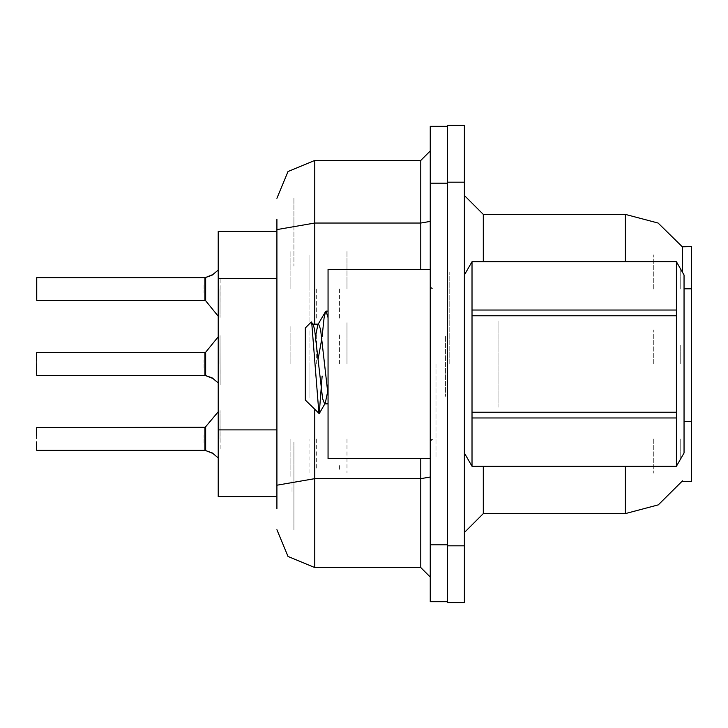 <?xml version="1.0" encoding="UTF-8"?>
<svg xmlns="http://www.w3.org/2000/svg" width="728" height="728" viewBox="0 0 728 728"><rect width="100%" height="100%" fill="white"/><g stroke="black" fill="none" stroke-linecap="round" stroke-linejoin="round"><path stroke-width="0.55" stroke-dasharray="3.64 2.73" d="M691.6 289.016L691.6 258.713L691.6 289.016M680.234 289.016L680.234 270.079L680.234 289.016M691.6 364L691.6 333.706L691.6 364M680.234 364L680.234 345.063L680.234 364M691.6 438.984L691.6 469.287L691.6 438.984M680.234 438.984L680.234 457.921L680.234 438.984M290.144 289.016L290.144 251.142L290.144 289.016M218.191 289.016L218.191 256.82L218.191 289.016M290.144 364L290.144 326.126L290.144 364M218.191 364L218.191 331.804L218.191 364M290.144 438.984L290.144 476.858L290.144 438.984M218.191 438.984L218.191 471.18L218.191 438.984M346.956 289.016L346.956 251.142L346.956 289.016M346.956 364L346.956 322.659L346.956 364M346.956 438.984L346.956 473.045M653.726 289.016L653.726 254.927L653.726 289.016M653.726 364L653.726 329.911L653.726 364M653.726 438.984L653.726 473.073L653.726 438.984M218.191 429.884L218.191 496.551M292.037 481.208L292.037 492.765L292.037 481.208M447.32 460.678L447.32 549.576L447.32 460.678M691.6 421.403L691.6 481.408M447.32 430.275L447.32 481.408L447.32 430.275M447.32 246.592L447.32 288.843L447.32 246.592M691.6 246.592L691.6 288.843M447.32 178.424L447.32 241.014L447.32 178.424M218.191 231.449L218.191 278.387M464.364 364L464.364 272.163L464.364 364M449.212 364L449.212 272.163L449.212 364M435.963 364L435.963 457.739L435.963 364M447.32 364L447.32 457.739L447.32 364M447.32 437.856L447.32 532.532L447.32 437.856M464.364 532.532L464.364 421.412L464.364 532.532M447.32 195.468L447.32 273.71L447.32 195.468M447.32 182.209L447.32 125.398M447.32 602.602L447.32 545.791M464.364 273.71L464.364 195.468L464.364 273.71M464.364 602.602L464.364 545.791M464.364 182.209L464.364 125.398M276.895 442.187L276.895 508.863M293.939 508.863L293.939 442.187L293.939 508.863M293.939 529.693L293.939 485.248L293.939 529.693M447.32 491.819L447.32 577.031L447.32 491.819M430.275 577.031L430.275 477.022L430.275 577.031M430.275 364L430.275 458.686L430.275 364M430.275 221.385L430.275 150.969L430.275 221.385M430.275 183.156L430.275 126.344M430.275 601.656L430.275 544.844M447.32 183.156L447.32 126.344M447.32 601.656L447.32 544.844M447.32 150.969L447.32 221.385L447.32 150.969M276.895 229.602L276.895 219.137M276.895 485.248L276.895 491.819M293.939 219.137L293.939 266.084L293.939 219.137M293.939 198.307L293.939 229.602L293.939 198.307M203.048 442.761L203.039 435.198L203.048 442.761M204.941 442.761L204.932 435.198L204.941 442.761M36.4 435.198L36.4 449.959M204.932 427.627L204.932 450.341M220.102 448.557L220.084 418.154L220.102 448.557M339.385 469.26L339.385 465.474M309.082 473.045L309.082 438.984M316.662 438.984L316.662 469.26M220.084 438.984L220.084 410.583L220.084 438.984M203.048 367.776L203.039 360.214L203.048 367.776M204.941 367.776L204.932 360.214L204.941 367.776M36.4 360.214L36.4 367.786M204.932 352.634L204.932 375.348M220.102 373.573L220.093 368.941M339.385 364L339.385 333.706L339.385 364M309.082 398.052L309.082 329.911L309.082 398.052M316.662 364L316.662 333.706L316.662 364M220.084 364L220.084 335.599L220.084 364M203.048 285.24L203.039 292.802L203.048 285.24M204.941 285.24L204.932 292.802L204.941 285.24M36.4 289.016L36.4 299.991M204.932 277.659L204.932 300.373M220.102 279.443L220.084 309.846L220.102 279.443M339.385 289.016L339.385 319.31L339.385 289.016M309.082 254.955L309.082 323.096L309.082 254.955M316.662 289.016L316.662 319.31L316.662 289.016M220.084 289.016L220.084 317.417L220.084 289.016M328.019 458.686L328.019 269.315M445.427 336.5L445.427 396.341L445.427 336.5M498.025 407.289L498.025 320.711L498.025 407.289M684.029 275.002L684.029 452.998M676.376 310.001L676.376 315.797M676.376 412.203L676.376 417.999M464.364 275.002L464.364 452.998L464.364 275.002M472.017 412.203L472.017 417.999M472.017 310.001L472.017 315.797M684.029 311.093L684.029 415.734L684.029 311.093M305.296 327.928L305.296 400.072M220.102 384.784L220.084 343.17L220.102 384.784M36.4 364L36.4 374.975M309.082 396.159L309.082 364L309.082 396.159M309.082 256.848L309.082 289.016L309.082 256.848"/><path stroke-width="1.09" d="M625.325 466.257L625.325 513.595L658.267 504.832L682.5 480.844L682.163 481.408L691.6 481.408L691.6 246.592L682.3 246.828L658.103 223.077L625.325 214.405L483.301 214.405L483.301 261.743M276.895 496.551L218.191 496.551L218.191 231.449L276.895 231.449M447.32 545.791L447.32 602.602L464.364 602.602L464.364 545.791L447.32 545.791M464.364 182.209L464.364 125.398L447.32 125.398L447.32 182.209L464.364 182.209L464.364 545.791M276.895 508.863L276.895 219.137M430.275 544.844L430.275 601.656L447.32 601.656L447.32 126.344L430.275 126.344L430.275 544.844L447.32 544.844M276.895 491.819L276.895 442.187M36.4 428.009L36.4 435.198M36.4 442.77L36.782 450.341L204.932 450.341L204.932 427.627L204.95 450.332L212.221 452.916L218.191 457.948M36.4 353.016L36.4 360.214M204.932 364L204.95 375.339L204.932 352.634L205.669 352.288L205.678 375.575L212.221 377.923L218.191 382.964M205.533 375.484L36.782 375.348L36.4 364M36.4 292.802L36.782 277.659L36.782 300.373L36.4 292.802M204.95 277.668L205.678 277.441L204.932 277.668L204.932 300.373L204.932 277.659L36.782 277.659M36.4 289.016L36.4 278.041M430.275 269.315L328.019 269.315L328.019 458.686L430.275 458.686M464.364 275.002L472.017 261.743L676.376 261.743L684.029 275.002L684.029 452.998L676.376 466.257L676.376 417.999L472.017 417.999L472.017 466.257L676.376 466.257M676.376 261.743L472.017 261.798L472.017 417.999M472.017 310.001L676.376 310.001L676.376 315.797L472.017 315.797M472.017 412.203L676.376 412.203L676.376 417.999M328.019 403.894L324.579 403.894L322.577 398.544L314.56 329.456L313.231 324.679L311.293 321.931L305.296 327.928L305.296 400.072L319.264 413.568L322.186 376.012M483.301 466.257L483.301 513.595L464.364 532.532M625.325 261.743L625.325 214.405L658.103 223.077L682.3 246.828L682.327 272.054M314.769 409.546L314.769 567.567L287.988 556.474L276.895 529.693M314.769 567.567L420.811 567.567L420.811 458.686M276.895 198.307L287.988 171.526L314.769 160.433L314.769 223.023L420.811 223.023L420.811 160.433L430.275 150.969M36.782 427.627L205.669 427.272L205.678 450.559L213.086 453.553M218.191 270.052L211.903 275.266L205.678 277.441L205.669 300.728L204.932 300.373L204.932 289.016M205.533 450.477L204.95 450.332M204.95 375.339L213.086 378.56M328.019 395.022L320.566 329.456L318.564 324.106L317.89 324.679L315.561 336.054M328.019 317.708L326.08 311.093L325.562 311.529L324.078 318.181L322.158 336.345M327.582 391.946L325.252 403.321M432.168 288.252L430.839 287.715L430.275 286.359M432.168 439.748L430.839 440.285L430.275 441.641M625.325 513.595L483.301 513.595M483.301 214.405L464.364 195.468L483.301 214.405M314.769 160.433L420.811 160.433M430.275 577.031L420.811 567.567M218.191 411.811L204.932 427.627L204.932 438.984M212.221 275.084L205.678 277.441L213.086 274.447M676.376 310.001L676.376 261.798M676.376 412.203L676.376 315.797M464.364 452.998L472.017 466.257M326.08 311.093L328.019 311.093M311.702 322.067L318.919 413.695M321.867 338.293L318.118 359.041M472.017 466.202L676.376 466.202M313.231 324.679L312.549 324.106M211.357 452.525L212.221 452.916M211.357 377.541L212.221 377.932M691.6 421.403L684.029 421.403M691.6 288.843L684.029 288.843M276.895 278.387L218.191 278.387M276.895 429.884L218.191 429.884M464.737 274.356L464.364 273.71M430.275 477.022L420.811 478.669L314.769 478.669L276.895 485.248M430.275 183.156L447.32 183.156M276.895 229.602L314.769 223.023L314.769 324.106M420.811 269.315L420.811 223.023L430.275 221.385M36.782 352.634L204.932 352.634M205.669 352.288L218.191 336.818M36.782 300.373L204.932 300.373M205.669 300.728L218.191 316.189M312.894 324.106L318.564 324.106M317.89 324.679L325.562 311.529M324.916 403.894L319.264 413.568"/></g></svg>
